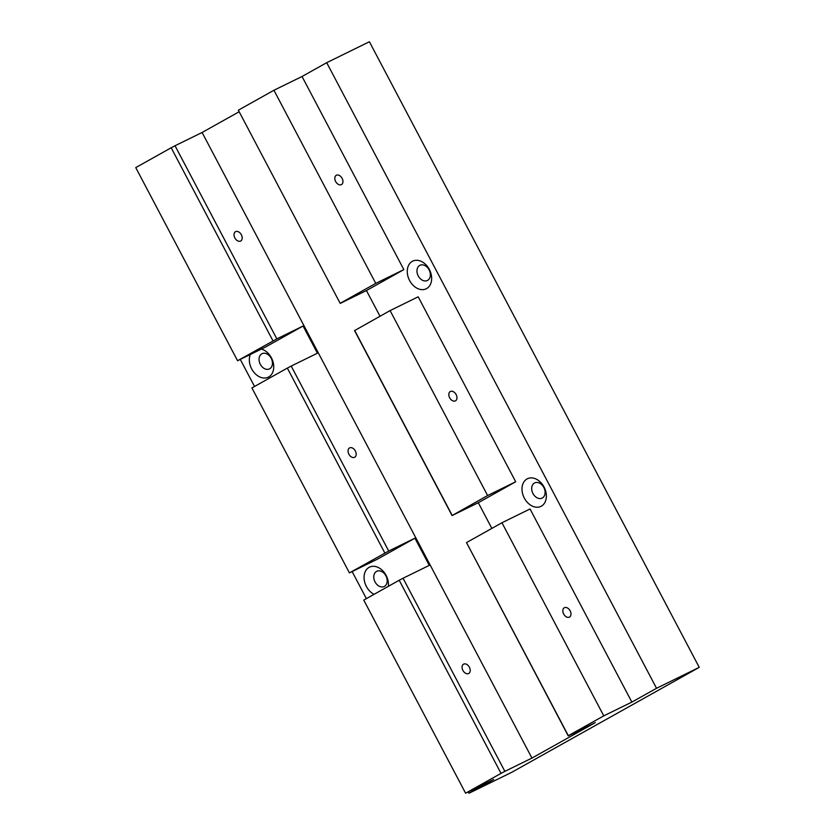 <?xml version="1.0" encoding="UTF-8"?>
<svg xmlns="http://www.w3.org/2000/svg" width="835" height="835" viewBox="0 0 835 835"><rect width="100%" height="100%" fill="white"/><g stroke="black" fill="none" stroke-linecap="round" stroke-linejoin="round"><path stroke-width="1.25" d="M388.713 551.037L349.427 572.894L251.909 387.931L287.344 368.099L291.196 366.074L388.713 551.037L414.932 538.178L377.524 559.116L349.427 572.894M384.862 553.052L287.344 368.099M450.42 391.479A5.323 3.601 -119.2 0 1 456.087 394.506A5.323 3.601 -119.2 0 1 455.492 400.821A5.323 3.601 -119.2 0 1 449.752 397.94A5.323 3.601 -119.2 0 1 450.295 391.531A5.323 3.601 -119.2 0 1 450.42 391.479M487.609 495.541L390.091 310.589L418.189 296.811L515.706 481.774L487.609 495.541L452.079 515.56L354.551 330.608L390.091 310.589M354.656 330.42L452.173 515.372M399.203 580.252L363.768 600.094L465.596 793.208L501.021 773.377L399.203 580.252L403.055 578.237L504.872 771.352L531.937 758.086L595.303 722.619L568.238 735.885L466.514 542.573L501.95 522.741L530.048 508.974L631.865 702.099L603.768 715.866L501.95 522.741M564.429 607.713A5.323 3.601 -119.2 0 1 570.107 610.74A5.323 3.601 -119.2 0 1 569.512 617.065A5.323 3.601 -119.2 0 1 563.761 614.184A5.323 3.601 -119.2 0 1 564.314 607.776A5.323 3.601 -119.2 0 1 564.429 607.713M465.596 793.208L493.694 779.441L469.009 793.25L468.289 791.883M466.514 542.573L568.332 735.698L603.768 715.866M276.855 338.874L237.568 360.73L135.75 167.605L171.185 147.774L175.026 145.749L276.855 338.874L303.074 326.015L265.666 346.953L237.568 360.73M273.003 340.899L171.185 147.774M403.055 578.237L429.273 565.378L414.932 538.178M291.196 366.074L317.415 353.215L303.074 326.015M366.398 598.622L352.13 571.568M254.539 386.459L240.271 359.405M261.365 349.061A15.385 11.304 63.9 0 1 273.64 368.663A15.385 11.304 63.9 0 1 258.307 376.178A15.385 11.304 63.9 0 1 250.333 354.468M374.049 594.332A15.385 11.304 63.9 0 1 364.363 580.68A15.385 11.304 63.9 0 1 369.091 567.362A15.385 11.304 63.9 0 1 382.503 570.524A15.385 11.304 63.9 0 1 388.358 586.327M515.706 481.774L478.298 502.712L491.846 528.398M379.988 316.235L366.44 290.549L403.848 269.611L302.03 76.496L326.704 62.677L656.54 688.28L631.865 702.099M412.281 261.365A15.385 11.304 63.9 0 1 431.591 276.98A15.385 11.304 63.9 0 1 414.494 286.551A15.385 11.304 63.9 0 1 412.281 261.365M527.01 478.966A15.385 11.304 63.9 0 1 546.309 494.581A15.385 11.304 63.9 0 1 529.223 504.152A15.385 11.304 63.9 0 1 527.01 478.966M326.704 62.677L369.404 41.75L699.25 667.353L656.54 688.28M469.009 793.25L511.719 772.323L699.25 667.353M261.804 353.821A8.454 6.221 -116.1 0 0 260.238 364.185A8.454 6.221 -116.1 0 0 269.475 368.893A8.454 6.221 -116.1 0 0 271.333 358.559A8.454 6.221 -116.1 0 0 262.023 353.696A8.454 6.221 -116.1 0 0 261.804 353.821M376.533 571.422A8.454 6.221 -116.1 0 0 374.967 581.786A8.454 6.221 -116.1 0 0 384.194 586.494A8.454 6.221 -116.1 0 0 386.062 576.16A8.454 6.221 -116.1 0 0 376.752 571.297A8.454 6.221 -116.1 0 0 376.533 571.422M534.452 483.027A8.454 6.221 -116.1 0 0 532.887 493.391A8.454 6.221 -116.1 0 0 542.113 498.098A8.454 6.221 -116.1 0 0 543.982 487.765A8.454 6.221 -116.1 0 0 534.671 482.912A8.454 6.221 -116.1 0 0 534.452 483.027M419.723 265.426A8.454 6.221 -116.1 0 0 418.158 275.79A8.454 6.221 -116.1 0 0 427.395 280.497A8.454 6.221 -116.1 0 0 429.253 270.164A8.454 6.221 -116.1 0 0 419.942 265.311A8.454 6.221 -116.1 0 0 419.723 265.426M504.872 771.352L501.021 773.377M238.392 110.283L340.21 303.408L238.392 110.283M403.848 269.611L375.75 283.389L273.932 90.263L238.497 110.095M273.932 90.263L302.03 76.496M239.165 111.744L202.101 132.483L175.026 145.749M336.411 175.235A5.323 3.601 -119.2 0 1 342.079 178.262A5.323 3.601 -119.2 0 1 341.484 184.577A5.323 3.601 -119.2 0 1 335.743 181.696A5.323 3.601 -119.2 0 1 336.286 175.298A5.323 3.601 -119.2 0 1 336.411 175.235M375.75 283.389L340.315 303.22M202.101 132.483L531.937 758.086M234.875 237.933A5.323 3.601 -119.2 0 1 235.512 231.702A5.323 3.601 -119.2 0 1 235.637 231.639A5.323 3.601 -119.2 0 1 241.305 234.666A5.323 3.601 -119.2 0 1 240.71 240.991A5.323 3.601 -119.2 0 1 234.875 237.933M462.893 670.411A5.323 3.601 -119.2 0 1 463.54 664.18A5.323 3.601 -119.2 0 1 463.655 664.117A5.323 3.601 -119.2 0 1 469.333 667.155A5.323 3.601 -119.2 0 1 468.738 673.469A5.323 3.601 -119.2 0 1 462.893 670.411M348.884 454.177A5.323 3.601 -119.2 0 1 349.531 447.946A5.323 3.601 -119.2 0 1 349.646 447.884A5.323 3.601 -119.2 0 1 355.324 450.91A5.323 3.601 -119.2 0 1 354.729 457.225A5.323 3.601 -119.2 0 1 348.884 454.177M366.44 290.549L340.21 303.408M478.298 502.712L452.079 515.56"/></g></svg>
